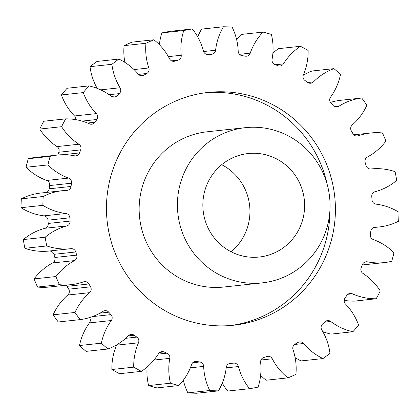 <?xml version="1.0" encoding="UTF-8"?>
<svg xmlns="http://www.w3.org/2000/svg" width="420" height="420" viewBox="0 0 420 420"><rect width="100%" height="100%" fill="white"/><g stroke="black" fill="none" stroke-linecap="round" stroke-linejoin="round"><path stroke-width="0.63" d="M230.769 325.5A117.096 114.45 83.8 0 0 329.952 209.837M327.217 184.553A117.096 114.45 83.8 0 0 257.418 100.695A117.096 114.45 83.8 0 0 205.632 92.731M178.983 317.531A117.096 114.45 83.8 0 0 233.504 325.238A117.096 114.45 83.8 0 0 334.415 224.858A117.096 114.45 83.8 0 0 262.883 100.107A117.096 114.45 83.8 0 0 208.362 92.4A117.096 114.45 83.8 0 0 107.457 192.78A117.096 114.45 83.8 0 0 178.983 317.531M221.702 164.698A52.043 50.867 -96.2 0 1 231.105 251.759M272.381 156.959A52.043 50.867 -96.2 0 1 304.175 212.405A52.043 50.867 -96.2 0 1 259.324 257.019A52.043 50.867 -96.2 0 1 235.095 253.596A52.043 50.867 -96.2 0 1 203.301 198.151A52.043 50.867 -96.2 0 1 248.152 153.536A52.043 50.867 -96.2 0 1 272.381 156.959M225.771 277.751A78.062 76.303 -96.2 0 1 178.085 194.586A78.062 76.303 -96.2 0 1 245.353 127.664A78.062 76.303 -96.2 0 1 281.705 132.799A78.062 76.303 -96.2 0 1 329.39 215.969A78.062 76.303 -96.2 0 1 262.117 282.891A78.062 76.303 -96.2 0 1 225.771 277.751M245.353 127.664L207.086 131.796A78.062 76.303 83.8 0 0 139.813 198.718A78.062 76.303 83.8 0 0 187.504 281.883A78.062 76.303 83.8 0 0 223.85 287.023L262.117 282.891M89.66 123.916A4.615 4.51 -96.2 0 1 89.507 123.848A58.144 56.831 83.8 0 0 87.565 123.013A58.144 56.831 83.8 0 0 65.662 118.87A182.149 178.038 -96.2 0 0 61.598 126.693A58.144 56.831 83.8 0 0 78.913 144.228A4.615 4.51 -96.2 0 1 80.687 149.877A154.828 151.331 83.8 0 0 79.511 152.933A4.615 4.51 -96.2 0 1 74.456 155.794A58.144 56.831 83.8 0 0 57.603 155.038A58.144 56.831 83.8 0 0 50.153 156.361A182.149 178.038 -96.2 0 0 47.896 164.918A58.144 56.831 83.8 0 0 68.576 178.096A4.615 4.51 -96.2 0 1 71.531 183.204A154.828 151.331 83.8 0 0 71.048 186.454A4.615 4.51 -96.2 0 1 66.743 190.397A58.144 56.831 83.8 0 0 62.585 190.685A58.144 56.831 83.8 0 0 43.202 196.481A182.149 178.038 -96.2 0 0 42.866 205.349A58.144 56.831 83.8 0 0 65.872 213.502A4.615 4.51 -96.2 0 1 69.862 217.812A154.828 151.331 83.8 0 0 70.098 221.093A4.615 4.51 -96.2 0 1 66.77 225.923A58.144 56.831 83.8 0 0 45.166 237.221A182.149 178.038 -96.2 0 0 46.772 245.947A58.144 56.831 83.8 0 0 70.917 248.677A58.144 56.831 83.8 0 0 70.948 248.672L70.948 248.672A4.615 4.51 -96.2 0 1 75.773 251.974A154.828 151.331 83.8 0 0 76.718 255.124A4.615 4.51 -96.2 0 1 74.524 260.594A58.144 56.831 83.8 0 0 55.944 276.533A182.149 178.038 -96.2 0 0 59.404 284.687A58.144 56.831 83.8 0 0 71.096 284.66A58.144 56.831 83.8 0 0 83.543 281.846A4.615 4.51 -96.2 0 1 88.961 283.967A154.828 151.331 83.8 0 0 90.568 286.829A4.615 4.51 -96.2 0 1 89.617 292.667A58.144 56.831 83.8 0 0 74.996 312.449A182.149 178.038 -96.2 0 0 80.141 319.62A58.144 56.831 83.8 0 0 103.026 311.356A4.615 4.51 -96.2 0 1 108.764 312.197A154.828 151.331 83.8 0 0 110.948 314.622A4.615 4.51 -96.2 0 1 111.3 320.534A58.144 56.831 83.8 0 0 101.367 343.171A182.149 178.038 -96.2 0 0 107.935 348.999A58.144 56.831 83.8 0 0 128.425 335.722A4.615 4.51 -96.2 0 1 134.195 335.239A154.828 151.331 83.8 0 0 136.852 337.108A4.615 4.51 -96.2 0 1 138.479 342.799A58.144 56.831 83.8 0 0 133.728 367.159A182.149 178.038 -96.2 0 0 141.398 371.354A58.144 56.831 83.8 0 0 158.461 353.729A4.615 4.51 -96.2 0 1 163.973 351.944A154.828 151.331 83.8 0 0 166.966 353.162A4.615 4.51 -96.2 0 1 169.79 358.349A58.144 56.831 83.8 0 0 170.468 383.203A182.149 178.038 -96.2 0 0 178.847 385.55A58.144 56.831 83.8 0 0 191.63 364.471A4.615 4.51 -96.2 0 1 196.613 361.473A154.828 151.331 83.8 0 0 199.789 361.982A4.615 4.51 -96.2 0 1 203.668 366.397A58.144 56.831 83.8 0 0 209.738 390.506A182.149 178.038 -96.2 0 0 218.405 390.889A58.144 56.831 83.8 0 0 226.27 367.406A4.615 4.51 -96.2 0 1 230.465 363.347A154.828 151.331 83.8 0 0 233.672 363.116A4.615 4.51 -96.2 0 1 238.413 366.55A58.144 56.831 83.8 0 0 249.564 388.694A182.149 178.038 -96.2 0 0 258.095 387.098A58.144 56.831 83.8 0 0 260.636 362.387A4.615 4.51 -96.2 0 1 263.844 357.467A154.828 151.331 83.8 0 0 266.921 356.517A4.615 4.51 -96.2 0 1 272.281 358.79A58.144 56.831 83.8 0 0 287.957 377.864A182.149 178.038 -96.2 0 0 295.916 374.367A58.144 56.831 83.8 0 0 293.018 349.666A4.615 4.51 -96.2 0 1 295.071 344.137A154.828 151.331 83.8 0 0 297.859 342.51A4.615 4.51 -96.2 0 1 303.571 343.507A58.144 56.831 83.8 0 0 322.991 358.559A182.149 178.038 -96.2 0 0 329.978 353.33A58.144 56.831 83.8 0 0 321.783 329.889A4.615 4.51 -96.2 0 1 322.576 324.025A154.828 151.331 83.8 0 0 324.938 321.804A4.615 4.51 -96.2 0 1 330.719 321.473A58.144 56.831 83.8 0 0 352.905 331.742A182.149 178.038 -96.2 0 0 358.575 325.054A58.144 56.831 83.8 0 0 345.492 304.038A4.615 4.51 -96.2 0 1 344.988 298.132A154.828 151.331 83.8 0 0 346.805 295.428A4.615 4.51 -96.2 0 1 352.364 293.79A58.144 56.831 83.8 0 0 376.205 298.767A182.149 178.038 -96.2 0 0 380.268 290.945A58.144 56.831 83.8 0 0 362.954 273.409A4.615 4.51 -96.2 0 1 361.179 267.76A154.828 151.331 83.8 0 0 362.36 264.71A4.615 4.51 -96.2 0 1 367.416 261.844A58.144 56.831 83.8 0 0 384.269 262.6A58.144 56.831 83.8 0 0 391.718 261.277A182.149 178.038 -96.2 0 0 393.971 252.719A58.144 56.831 83.8 0 0 375.265 240.303A58.144 56.831 83.8 0 0 373.296 239.542A4.615 4.51 -96.2 0 1 370.34 234.439A154.828 151.331 83.8 0 0 370.823 231.189A4.615 4.51 -96.2 0 1 375.123 227.241A58.144 56.831 83.8 0 0 379.281 226.952A58.144 56.831 83.8 0 0 398.664 221.156A182.149 178.038 -96.2 0 0 399 212.294A58.144 56.831 83.8 0 0 390.369 207.879A58.144 56.831 83.8 0 0 375.995 204.141A4.615 4.51 -96.2 0 1 372.005 199.826A154.828 151.331 83.8 0 0 371.768 196.544A4.615 4.51 -96.2 0 1 375.097 191.714A58.144 56.831 83.8 0 0 396.701 180.422A182.149 178.038 -96.2 0 0 395.099 171.691A58.144 56.831 83.8 0 0 370.955 168.966A58.144 56.831 83.8 0 0 370.923 168.966A4.615 4.51 -96.2 0 1 370.918 168.966A4.615 4.51 -96.2 0 1 366.098 165.664A154.828 151.331 83.8 0 0 365.153 162.519A4.615 4.51 -96.2 0 1 367.343 157.048A58.144 56.831 83.8 0 0 385.922 141.104A182.149 178.038 -96.2 0 0 382.463 132.951A58.144 56.831 83.8 0 0 370.771 132.977A58.144 56.831 83.8 0 0 358.323 135.797A4.615 4.51 -96.2 0 1 352.91 133.67A154.828 151.331 83.8 0 0 351.304 130.814A4.615 4.51 -96.2 0 1 352.249 124.971A58.144 56.831 83.8 0 0 366.875 105.189A182.149 178.038 -96.2 0 0 361.73 98.017A58.144 56.831 83.8 0 0 338.84 106.281A4.615 4.51 -96.2 0 1 333.102 105.441A154.828 151.331 83.8 0 0 330.918 103.016A4.615 4.51 -96.2 0 1 330.566 97.104A58.144 56.831 83.8 0 0 340.505 74.466A182.149 178.038 -96.2 0 0 333.931 68.639A58.144 56.831 83.8 0 0 313.441 81.916A4.615 4.51 -96.2 0 1 307.671 82.399A154.828 151.331 83.8 0 0 305.02 80.53A4.615 4.51 -96.2 0 1 303.392 74.839A58.144 56.831 83.8 0 0 308.138 50.479A182.149 178.038 -96.2 0 0 300.473 46.289A58.144 56.831 83.8 0 0 283.406 63.908A4.615 4.51 -96.2 0 1 277.893 65.693A154.828 151.331 83.8 0 0 276.402 65.074A154.828 151.331 83.8 0 0 274.901 64.475A4.615 4.51 -96.2 0 1 274.858 64.454A4.615 4.51 -96.2 0 1 272.076 59.288A58.144 56.831 83.8 0 0 271.404 34.435A182.149 178.038 -96.2 0 0 263.02 32.088A58.144 56.831 83.8 0 0 250.236 53.167A4.615 4.51 -96.2 0 1 245.259 56.165A154.828 151.331 83.8 0 0 242.078 55.655A4.615 4.51 -96.2 0 1 238.198 51.24A58.144 56.831 83.8 0 0 232.134 27.137A182.149 178.038 -96.2 0 0 223.461 26.749A58.144 56.831 83.8 0 0 215.602 50.232A4.615 4.51 -96.2 0 1 211.402 54.296A154.828 151.331 83.8 0 0 208.194 54.521A4.615 4.51 -96.2 0 1 203.459 51.088A58.144 56.831 83.8 0 0 192.302 28.943A182.149 178.038 -96.2 0 0 183.776 30.545A58.144 56.831 83.8 0 0 181.23 55.251A4.615 4.51 -96.2 0 1 178.028 60.17A154.828 151.331 83.8 0 0 174.951 61.121A4.615 4.51 -96.2 0 1 169.591 58.852A58.144 56.831 83.8 0 0 153.909 39.774A182.149 178.038 -96.2 0 0 145.95 43.276A58.144 56.831 83.8 0 0 148.848 67.972A4.615 4.51 -96.2 0 1 146.8 73.5A154.828 151.331 83.8 0 0 144.013 75.127A4.615 4.51 -96.2 0 1 138.296 74.13A58.144 56.831 83.8 0 0 118.876 59.078A182.149 178.038 -96.2 0 0 111.888 64.307A58.144 56.831 83.8 0 0 120.083 87.748A4.615 4.51 -96.2 0 1 119.291 93.613A154.828 151.331 83.8 0 0 116.928 95.839A4.615 4.51 -96.2 0 1 111.148 96.164A58.144 56.831 83.8 0 0 98.191 88.762A58.144 56.831 83.8 0 0 88.961 85.895A182.149 178.038 -96.2 0 0 83.291 92.584A58.144 56.831 83.8 0 0 96.38 113.605A4.615 4.51 -96.2 0 1 96.878 119.506A154.828 151.331 83.8 0 0 95.067 122.21A4.615 4.51 -96.2 0 1 89.66 123.916M88.961 85.895L67.095 88.258A182.149 178.038 -96.2 0 0 61.425 94.946L83.291 92.584M61.598 126.693L39.732 129.055A182.149 178.038 -96.2 0 1 43.796 121.233L65.662 118.87M75.805 119.658A4.615 4.51 83.8 0 0 74.508 115.962L96.38 113.605M61.425 94.946A58.144 56.831 83.8 0 0 74.508 115.962M118.876 59.078L97.01 61.441A182.149 178.038 -96.2 0 0 90.022 66.67A58.144 56.831 83.8 0 0 97.188 88.363M153.909 39.774L132.043 42.137A182.149 178.038 -96.2 0 0 124.084 45.633A58.144 56.831 83.8 0 0 124.882 62.386M192.302 28.943L170.436 31.306A182.149 178.038 -96.2 0 0 161.905 32.902A58.144 56.831 83.8 0 0 159.374 44.683M223.461 26.749L201.595 29.111A58.144 56.831 83.8 0 0 197.715 36.913M263.02 32.088L241.154 34.451A58.144 56.831 83.8 0 0 236.665 39.785M300.473 46.289L278.602 48.647A58.144 56.831 83.8 0 0 272.906 52.957M333.931 68.639L312.065 71.001A58.144 56.831 83.8 0 0 303.261 75.175M361.73 98.017L339.859 100.38A58.144 56.831 83.8 0 0 330.445 102.412M362.26 264.978A58.144 56.831 83.8 0 0 362.397 264.962L384.269 262.6M344.195 300.342A58.144 56.831 83.8 0 0 354.338 301.13L376.205 298.767M322.812 331.637A58.144 56.831 83.8 0 0 331.039 334.105L352.905 331.742M295.118 357.614A58.144 56.831 83.8 0 0 301.124 360.922L322.991 358.559M260.626 375.317A58.144 56.831 83.8 0 0 266.091 380.226L287.957 377.864M222.285 383.087A58.144 56.831 83.8 0 0 227.698 391.057L249.564 388.694M218.405 390.889L196.539 393.251A182.149 178.038 -96.2 0 1 187.866 392.863L209.738 390.506M183.335 380.216A58.144 56.831 83.8 0 0 187.866 392.863M178.847 385.55L156.98 387.912A182.149 178.038 -96.2 0 1 148.596 385.565L170.468 383.203M147.095 367.043A58.144 56.831 83.8 0 0 148.596 385.565M141.398 371.354L119.527 373.711A182.149 178.038 -96.2 0 1 111.862 369.521L133.728 367.159M138.479 342.799L116.608 345.161A58.144 56.831 83.8 0 0 111.862 369.521M116.608 345.161A4.615 4.51 83.8 0 0 116.739 344.825M107.935 348.999L86.069 351.362A182.149 178.038 -96.2 0 1 79.495 345.534L101.367 343.171M111.3 320.534L89.434 322.896A58.144 56.831 83.8 0 0 79.495 345.534M89.434 322.896A4.615 4.51 83.8 0 0 89.555 317.588M80.141 319.62L58.27 321.983A182.149 178.038 -96.2 0 1 53.125 314.811L74.996 312.449M89.617 292.667L67.751 295.029A58.144 56.831 83.8 0 0 53.125 314.811M67.751 295.029A4.615 4.51 83.8 0 0 68.696 289.186L90.568 286.829M88.961 283.967L67.09 286.33A154.828 151.331 83.8 0 0 68.696 289.186M67.09 286.33A4.615 4.51 83.8 0 0 66.213 285.191M74.524 260.594L52.657 262.952A58.144 56.831 83.8 0 0 34.078 278.896A182.149 178.038 -96.2 0 0 37.538 287.049A58.144 56.831 83.8 0 0 49.229 287.023L71.096 284.66M52.657 262.952A4.615 4.51 83.8 0 0 54.847 257.481L76.718 255.124M75.773 251.974L53.902 254.336A154.828 151.331 83.8 0 0 54.847 257.481M53.902 254.336A4.615 4.51 83.8 0 0 49.093 251.034L70.886 248.677M66.77 225.923L44.903 228.286A58.144 56.831 83.8 0 0 23.3 239.578A182.149 178.038 -96.2 0 0 24.901 248.309A58.144 56.831 83.8 0 0 49.046 251.034A58.144 56.831 83.8 0 0 49.077 251.034M44.903 228.286A4.615 4.51 83.8 0 0 48.232 223.456L70.098 221.093M69.862 217.812L47.995 220.174A154.828 151.331 83.8 0 0 48.232 223.456M47.995 220.174A4.615 4.51 83.8 0 0 44.005 215.859L65.872 213.502M62.585 190.685L40.719 193.048A58.144 56.831 83.8 0 0 21.336 198.844A182.149 178.038 -96.2 0 0 21 207.706A58.144 56.831 83.8 0 0 44.005 215.859M46.389 192.439A4.615 4.51 83.8 0 0 49.177 188.811L71.048 186.454M71.531 183.204L49.66 185.561A154.828 151.331 83.8 0 0 49.177 188.811M49.66 185.561A4.615 4.51 83.8 0 0 46.704 180.458L68.576 178.096M57.603 155.038L35.732 157.4A58.144 56.831 83.8 0 0 28.282 158.723A182.149 178.038 -96.2 0 0 26.029 167.281A58.144 56.831 83.8 0 0 46.704 180.458M80.687 149.877L58.821 152.24A154.828 151.331 83.8 0 0 57.74 155.022M58.821 152.24A4.615 4.51 83.8 0 0 57.047 146.591L78.913 144.228M39.732 129.055A58.144 56.831 83.8 0 0 57.047 146.591M90.022 66.67L111.888 64.307M124.084 45.633L145.95 43.276M161.905 32.902L183.776 30.545M37.538 287.049L59.404 284.687M34.078 278.896L55.944 276.533M24.901 248.309L46.772 245.947M23.3 239.578L45.166 237.221M21 207.706L42.866 205.349M21.336 198.844L43.202 196.481M26.029 167.281L47.896 164.918M28.282 158.723L50.153 156.361M62.921 154.723L79.511 152.933M108.764 312.197L100.013 313.142M92.389 316.622L110.948 314.622M134.195 335.239L128.273 335.879M125.701 338.315L136.852 337.108M163.973 351.944L159.71 352.406M158.225 354.107L166.966 353.162M169.79 358.349L153.925 360.061M196.613 361.473L194.208 361.73M192.691 362.749L199.789 361.982M203.668 366.397L190.355 367.836M230.465 363.347L230.044 363.389M229.231 363.599L233.672 363.116M238.413 366.55L226.217 367.868M272.281 358.79L260.998 360.008M303.571 343.507L294.556 344.479M330.719 321.473L324.592 322.135M352.364 293.79L347.891 294.273M367.416 261.844L364.786 262.132M375.123 227.241L374.467 227.315M356.323 136.012L358.323 135.797M334.945 106.706L338.84 106.281M307.85 82.52L313.441 81.916M275.599 64.754L283.406 63.908M239.51 54.327L250.236 53.167M203.595 51.529L215.602 50.232M168.389 56.637L181.23 55.251M178.028 60.17L171.617 60.863M173.182 61.309L174.951 61.121M134.043 69.568L148.848 67.972M146.8 73.5L138.532 74.392M140.333 75.521L144.013 75.127M100.679 89.849L120.083 87.748M119.291 93.613L109.148 94.71M111.52 96.422L116.928 95.839M96.878 119.506L82.084 121.102M87.581 123.018L95.067 122.21M49.046 251.034L70.917 248.677M373.611 227.561L379.281 226.952M353.787 134.809L370.771 132.977"/></g></svg>
